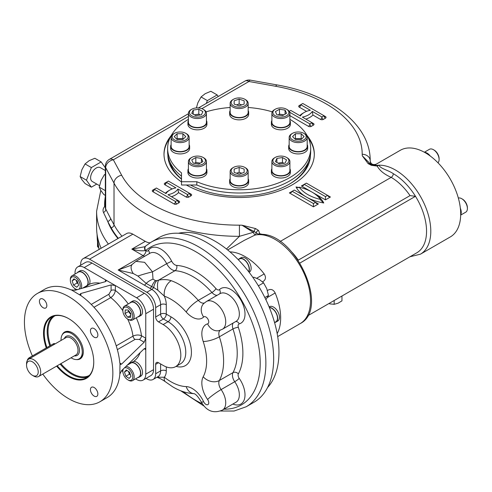 <?xml version="1.0" encoding="UTF-8"?>
<svg xmlns="http://www.w3.org/2000/svg" width="492" height="492" viewBox="0 0 492 492"><rect width="100%" height="100%" fill="white"/><g stroke="black" fill="none" stroke-linecap="round" stroke-linejoin="round"><path stroke-width="0.74" d="M329.628 303.847L334.16 304.314L338.059 303.207L341.952 300.864L341.952 296.024M334.16 304.314L334.16 300.52M98.566 247.482L97.533 246.75L97.533 241.824M100.799 190.422L96.598 211.302L96.598 227.636A142.557 82.305 0 0 0 101.143 248.251M201.874 108.67L248.958 81.487L275.717 86.291A8.001 1.943 100.2 0 1 277.131 84.95C329.917 94.015 370.525 124.488 370.205 160.663A131.05 75.663 180 0 1 370.205 160.822L370.205 160.847C370.747 164.033 372.733 165.158 376.165 164.217L400.303 150.288A50.018 28.88 60 0 1 425.309 152.766A50.018 28.88 60 0 1 457.99 196.843A50.018 28.88 60 0 1 450.321 236.923L420.432 254.179A50.018 28.88 -120 0 0 423.944 203.165A50.018 28.88 -120 0 0 379.08 165.201C380.008 168.565 388.44 170.189 393.305 173.694A3.001 1.734 -60 0 1 391.183 177.372C384.313 174.334 379.658 170.57 377.21 166.075A3.001 0.387 -95.3 0 0 376.933 165.533L379.08 165.201L377.21 166.075L371.343 165.306A3.001 1.125 -73.3 0 1 372.204 164.882L370.132 163.848L362.29 155.786L362.198 154.279A8.001 6.537 -179.8 0 1 370.205 160.822L370.661 164.556M376.165 164.217L375.316 165.355M424.547 152.329A8.303 4.791 60 0 1 426.835 152.994A8.303 4.791 60 0 1 430.217 155.989M424.368 152.231L429.442 149.304A8.001 4.619 60 0 1 431.287 148.947A8.001 4.619 60 0 1 433.446 149.703A8.001 4.619 60 0 1 439.104 159.5A8.001 4.619 60 0 1 437.966 162.772M433.446 149.703L434.153 150.109A7.005 4.041 60 0 1 439.104 158.682L439.104 159.5M460.34 208.165A8.303 4.791 60 0 1 461.238 212.021A8.303 4.791 60 0 1 460.672 214.899M458.335 198.055A8.001 4.619 60 0 1 461.742 198.707A8.001 4.619 60 0 1 466.969 205.767A8.001 4.619 60 0 1 467.4 208.51A8.001 4.619 60 0 1 465.739 212.175L460.666 215.102M461.742 198.707L462.449 199.119A7.005 4.041 60 0 1 467.025 205.293A7.005 4.041 60 0 1 467.4 207.692L467.4 208.51M376.927 165.533L372.204 164.882M299.96 263.011L415.494 196.308A47.017 27.146 60 0 1 416.81 252.802L307.685 315.803M226.468 249.001L239.438 236.32A131.05 75.663 180 0 1 114.021 183.141L105.694 167.692A8.001 4.619 180 0 1 105.337 166.321L105.337 208.233L110.577 218.411A3.001 2.337 -28.3 0 1 107.711 221.375L103.48 212.439C102.619 210.471 103.006 208.51 104.636 206.542A3.001 1.937 53.3 0 0 105.337 206.745M371.343 165.306L368.133 163.639L362.29 155.786L369.32 162.889M379.08 165.201L379.08 165.201A50.018 28.88 60 0 0 375.808 165.552M393.305 173.694A47.017 27.146 -120 0 1 415.494 196.308L410.039 195.613A44.016 25.412 -120 0 0 391.183 177.372L280.126 241.486M260.403 234.364L258.823 234.635A50.018 28.88 60 0 1 303.687 272.593A50.018 28.88 60 0 1 300.182 323.607C330.323 308.459 294.849 232.322 260.403 234.364L260.409 234.364M262.525 281.811L263.423 281.295C265.846 279.444 266.098 276.99 264.179 273.927A50.018 28.88 -120 0 0 229.979 251.886M268.423 289.954L267.414 290.538L268.423 289.954C271.227 288.779 273.484 289.788 275.182 292.986A50.018 28.88 -120 0 1 277.168 333.619M258.128 234.13L258.823 234.635A50.018 28.88 -120 0 0 254.844 235.127L253.263 232.335L239.438 236.32L239.419 225.164L242.033 225.219L255.631 228.589L258.521 230.44L259.85 233.829A3.001 2.417 -164.6 0 0 258.128 234.13L256.074 232.655A3.001 2.411 -103.1 0 1 254.844 235.127L244.407 240.293L227.667 249.954M238.405 259.598A8.303 4.791 60 0 1 239.364 258.7L241.129 257.679A8.303 4.791 60 0 1 245.28 258.091A8.303 4.791 60 0 1 250.705 265.409A8.303 4.791 60 0 1 249.438 272.058L249.1 272.254M239.364 258.7A8.303 4.791 60 0 1 243.515 259.112A8.303 4.791 60 0 1 248.811 271.879M248.626 271.645A8.001 4.619 -120 0 0 246.775 262.433A8.001 4.619 -120 0 0 239.512 258.958L238.263 259.678M269.087 306.879L269.425 306.688A8.303 4.791 60 0 1 275.827 308.914A8.303 4.791 60 0 1 279.45 317.266A8.303 4.791 60 0 1 277.728 321.067L275.963 322.088A8.303 4.791 60 0 1 274.708 322.469M269.272 307.322A8.303 4.791 60 0 1 277.679 318.287A8.303 4.791 60 0 1 275.963 322.088M274.561 322.549L275.809 321.829A8.001 4.619 -120 0 0 276.436 313.804A8.001 4.619 -120 0 0 269.382 307.592M267.543 387.561A90.534 52.269 -120 0 0 260.213 288.921A90.534 52.269 -120 0 0 178.455 233.251M239.419 225.164A123.049 71.039 180 0 1 121.665 175.232L113.338 159.789A8.001 6.242 -28.3 0 0 105.694 167.692L105.694 209.567A3.001 2.417 -30 0 1 103.48 212.439M368.133 163.639A3.001 2.054 -48.4 0 1 370.132 163.848M258.853 234.616L259.85 233.829L266.307 235.078M307.174 135.669A75.153 43.388 180 0 1 314.308 154.125A75.153 43.388 180 0 1 268.134 194.162A75.153 43.388 180 0 1 186.351 184.998M181.505 181.96A75.153 43.388 180 0 1 164.002 154.125A75.153 43.388 180 0 1 171.136 135.669M292.297 252.562A44.016 25.412 60 0 1 298.275 260.139L410.039 195.613M258.521 230.44A3.001 2.177 138.1 0 0 256.074 232.655L254.106 231.523A3.001 0.701 -39.8 0 1 253.263 232.335L242.033 225.219L254.106 231.523A3.001 1.335 110.6 0 1 255.631 228.589M299.284 187.206A39.016 22.527 0 0 0 320.501 199.457A39.016 22.527 0 0 0 299.284 187.206L297.888 187.71L296.012 186.954A41.014 23.677 180 0 1 299.148 187.563M320.501 199.457L320.913 200.447L323.773 202.981A41.014 23.677 180 0 1 306.387 197.028M301.405 185.982L304.234 184.346L325.452 196.597L327.574 195.373L306.356 183.122L304.234 184.346L303.404 185.502L301.405 185.982L311.983 192.089M325.452 196.597L325.452 199.869L330.409 197.009L327.574 195.373L328.404 196.529L330.409 197.009M289.376 192.925L292.205 191.29L313.429 203.54L315.55 202.317L294.327 190.066L292.205 191.29L291.381 192.446L289.376 192.925L313.429 206.806L318.379 203.952L315.55 202.317L316.381 203.473L318.379 203.952M313.429 203.54L313.429 206.806M189.635 193.331L168.418 181.081L166.296 182.304L175.933 187.87A15.916 9.188 0 0 0 166.025 193.584L156.388 188.024L154.267 189.248L175.49 201.499L177.612 200.275L167.975 194.709A15.916 9.188 0 0 0 177.876 188.996L187.513 194.555L189.635 193.331A1.999 1.156 -120 0 0 191.05 195.785A1.999 1.156 180 0 0 191.05 194.149L189.635 193.331A1.999 1.156 -60 0 0 190.053 194.248L189.635 193.331M177.876 188.996L178.522 192.63L186.099 197.009A1.999 1.156 180 0 0 188.928 197.009L191.05 195.785M308.373 138.043A75.153 43.388 180 0 1 314.302 154.531M164.002 154.531A75.153 43.388 180 0 1 169.937 138.043M289.696 112.244L309.892 123.904L312.014 122.68L302.377 117.114A15.916 9.188 0 0 0 312.279 111.395L312.924 115.036L320.501 119.408A1.999 1.156 180 0 0 323.33 119.408L325.452 118.185A1.999 1.156 180 0 0 325.452 116.555L302.82 103.486L300.698 104.71L310.335 110.27A15.916 9.188 0 0 0 300.428 115.989L290.79 110.429L289.21 111.34M312.279 111.395L321.916 116.961L324.037 115.737A1.999 1.156 -120 0 0 325.452 118.185M310.427 155.177A71.279 41.15 180 0 1 289.554 184.039A71.279 41.15 180 0 1 190.472 184.998M181.505 179.143A71.279 41.15 180 0 1 167.877 155.177M308.349 162.175A70.024 40.43 180 0 1 289.112 184.297M181.505 178.916A70.024 40.43 180 0 1 169.961 162.175M105.337 195.398L103.812 194.518L100.774 190.386L99.255 187.132L101.112 180.398L104.489 174.543L105.337 175.029M105.337 190.644L99.255 187.132M181.505 176.161A71.525 41.297 180 0 1 167.624 151.714L167.624 148.449A71.525 41.297 180 0 1 188.418 119.341M289.893 119.341A71.525 41.297 180 0 1 310.68 148.449L310.68 151.714A71.525 41.297 180 0 1 271.461 188.559A71.525 41.297 180 0 1 196.818 184.998L181.505 184.998L181.505 172.895A71.525 41.297 180 0 1 167.624 148.449M265.895 299.714L268.478 295.464L266.787 288.712L263.577 282.838L258.38 285.834M263.577 282.838L259.438 279.567L253.78 277.174L253.017 277.617M268.478 295.464L264.844 297.568M206.05 111.844A71.525 41.297 180 0 1 230.151 107.484M248.159 107.484A71.525 41.297 180 0 1 272.26 111.844M310.68 148.449A71.525 41.297 180 0 1 271.461 185.293A71.525 41.297 180 0 1 196.818 181.732L181.505 181.732M196.818 184.998L196.818 181.732M105.337 170.54L100.263 167.612A8.001 4.619 120 0 0 94.095 169.758A8.001 4.619 120 0 0 90.602 177.815A8.001 4.619 120 0 0 92.262 181.474L99.525 185.668M189.137 144.648A9.502 5.486 180 0 1 189.635 146.407L189.635 148.449A9.502 5.486 180 0 1 180.133 153.935A9.502 5.486 180 0 1 170.626 148.449L170.626 146.407A9.502 5.486 180 0 1 171.13 144.648M248.159 178.725A9.502 5.486 180 0 1 248.657 180.484L248.657 182.526A9.502 5.486 180 0 1 239.155 188.012A9.502 5.486 180 0 1 229.653 182.526L229.653 180.484A9.502 5.486 180 0 1 230.151 178.725M289.893 168.744A9.502 5.486 180 0 1 290.391 170.503L290.391 172.544A9.502 5.486 180 0 1 280.889 178.03A9.502 5.486 180 0 1 271.387 172.544L271.387 170.503A9.502 5.486 180 0 1 271.885 168.744M206.425 168.744A9.502 5.486 180 0 1 206.923 170.503L206.923 172.544A9.502 5.486 180 0 1 197.421 178.03A9.502 5.486 180 0 1 187.913 172.544L187.913 170.503A9.502 5.486 180 0 1 188.418 168.744M248.159 110.571A9.502 5.486 180 0 1 248.657 112.33L248.657 114.372A9.502 5.486 180 0 1 239.155 119.857A9.502 5.486 180 0 1 229.653 114.372L229.653 112.33A9.502 5.486 180 0 1 230.151 110.571M206.425 120.552A9.502 5.486 180 0 1 206.923 122.311L206.923 124.353A9.502 5.486 180 0 1 204.137 128.234A9.502 5.486 180 0 1 193.78 129.421A9.502 5.486 180 0 1 187.913 124.353L187.913 122.311A9.502 5.486 180 0 1 188.418 120.552M307.18 144.648A9.502 5.486 180 0 1 307.678 146.407L307.678 148.449A9.502 5.486 180 0 1 298.177 153.935A9.502 5.486 180 0 1 288.675 148.449L288.675 146.407A9.502 5.486 180 0 1 289.173 144.648M289.893 120.552A9.502 5.486 180 0 1 290.391 122.311L290.391 124.353A9.502 5.486 180 0 1 284.524 129.421A9.502 5.486 180 0 1 274.167 128.234A9.502 5.486 180 0 1 271.387 124.353L271.387 122.311A9.502 5.486 180 0 1 271.885 120.552M218.27 96.5L217.175 94.938L207.372 100.596L206.277 103.425M105.337 167.846L101.168 161.917L91.364 167.575L86.463 180.207L91.364 187.175L96.752 184.07M189.635 146.407A9.502 5.486 180 0 1 180.133 151.893A9.502 5.486 180 0 1 170.626 146.407M248.657 180.484A9.502 5.486 180 0 1 239.155 185.97A9.502 5.486 180 0 1 229.653 180.484M290.391 170.503A9.502 5.486 180 0 1 280.889 175.988A9.502 5.486 180 0 1 271.387 170.503M206.923 170.503A9.502 5.486 180 0 1 197.421 175.988A9.502 5.486 180 0 1 187.913 170.503M248.657 112.33A9.502 5.486 180 0 1 239.155 117.816A9.502 5.486 180 0 1 229.653 112.33M206.923 122.311A9.502 5.486 180 0 1 204.137 126.192A9.502 5.486 180 0 1 193.78 127.379A9.502 5.486 180 0 1 187.913 122.311M307.678 146.407A9.502 5.486 180 0 1 298.177 151.893A9.502 5.486 180 0 1 288.675 146.407M290.391 122.311A9.502 5.486 180 0 1 284.524 127.379A9.502 5.486 180 0 1 274.167 126.192A9.502 5.486 180 0 1 271.387 122.311M207.372 100.596L201.056 96.949L205.201 93.683L210.859 91.291L217.175 94.938M201.056 96.949L197.845 102.828L196.505 107.551M101.168 161.917L94.851 158.27L89.187 160.663L85.048 163.928L81.838 169.808L80.147 176.56L86.463 180.207M80.147 176.56L81.838 179.605L85.048 183.528L91.364 187.175M85.048 163.928L91.364 167.575M174.469 133.338L173.762 133.744A9.004 5.197 0 0 0 171.13 137.422L171.13 146.407A9.004 5.197 0 0 0 180.133 151.604A9.004 5.197 0 0 0 189.137 146.407L189.137 137.422A9.004 5.197 0 0 0 186.499 133.744L185.792 133.338A8.001 4.619 0 0 0 174.469 133.338A8.001 4.619 0 0 0 172.126 136.604A8.001 4.619 0 0 0 183.196 140.872A8.001 4.619 0 0 0 185.792 133.338M233.497 167.415L232.79 167.821A9.004 5.197 0 0 0 230.151 171.499L230.151 180.484A9.004 5.197 0 0 0 239.155 185.681A9.004 5.197 0 0 0 248.159 180.484L248.159 171.499A9.004 5.197 0 0 0 245.52 167.821L244.813 167.415A8.001 4.619 0 0 0 233.497 167.415A8.001 4.619 0 0 0 231.763 172.452A8.001 4.619 0 0 0 239.155 175.3A8.001 4.619 0 0 0 246.547 172.452A8.001 4.619 0 0 0 244.813 167.415M275.231 157.434L274.524 157.84A9.004 5.197 0 0 0 271.885 161.517L271.885 170.503A9.004 5.197 0 0 0 280.889 175.699A9.004 5.197 0 0 0 289.893 170.503L289.893 161.517A9.004 5.197 0 0 0 287.254 157.84L286.547 157.434A8.001 4.619 0 0 0 275.231 157.434A8.001 4.619 0 0 0 275.231 163.965A8.001 4.619 0 0 0 286.547 163.965A8.001 4.619 0 0 0 286.547 157.434M191.757 157.434L191.05 157.84A9.004 5.197 0 0 0 188.418 161.517L188.418 170.503A9.004 5.197 0 0 0 197.421 175.699A9.004 5.197 0 0 0 206.425 170.503L206.425 161.517A9.004 5.197 0 0 0 203.786 157.84L203.079 157.434A8.001 4.619 0 0 0 191.757 157.434A8.001 4.619 0 0 0 191.757 163.965A8.001 4.619 0 0 0 203.079 163.965A8.001 4.619 0 0 0 203.079 157.434M233.497 99.261L232.79 99.667A9.004 5.197 -0 0 0 230.151 103.345L230.151 112.33A9.004 5.197 -0 0 0 239.155 117.526A9.004 5.197 -0 0 0 248.159 112.33L248.159 103.345A9.004 5.197 -0 0 0 245.52 99.667L244.813 99.261A8.001 4.619 -0 0 0 239.155 97.908A8.001 4.619 -0 0 0 233.497 99.261A8.001 4.619 -0 0 0 233.497 105.798A8.001 4.619 -0 0 0 244.813 105.798A8.001 4.619 -0 0 0 244.813 99.261M188.418 113.326L188.418 122.311A9.004 5.197 0 0 0 193.971 127.114A9.004 5.197 0 0 0 203.786 125.989A9.004 5.197 0 0 0 206.425 122.311L206.425 113.326A9.004 5.197 0 0 0 203.786 109.648L203.079 109.242A8.001 4.619 0 0 0 191.757 109.242L191.05 109.648A9.004 5.197 0 0 0 188.418 113.326A9.004 5.197 0 0 0 193.971 118.129A9.004 5.197 0 0 0 203.786 117.004A9.004 5.197 0 0 0 206.425 113.326M292.519 133.338L291.811 133.744A9.004 5.197 0 0 0 289.173 137.422L289.173 146.407A9.004 5.197 0 0 0 298.177 151.604A9.004 5.197 0 0 0 307.18 146.407L307.18 137.422A9.004 5.197 0 0 0 304.542 133.744L303.835 133.338A8.001 4.619 0 0 0 292.519 133.338A8.001 4.619 0 0 0 295.114 140.872A8.001 4.619 0 0 0 306.178 136.604A8.001 4.619 0 0 0 303.835 133.338M275.231 109.242L274.524 109.648A9.004 5.197 -0 0 0 271.885 113.326L271.885 122.311A9.004 5.197 -0 0 0 274.524 125.989A9.004 5.197 -0 0 0 284.333 127.114A9.004 5.197 -0 0 0 289.893 122.311L289.893 113.326A9.004 5.197 -0 0 0 287.254 109.648L286.547 109.242A8.001 4.619 -0 0 0 275.231 109.242A8.001 4.619 -0 0 0 275.231 115.774A8.001 4.619 -0 0 0 286.547 115.774A8.001 4.619 -0 0 0 286.547 109.242L287.254 109.648M171.13 137.422A9.004 5.197 0 0 0 180.133 142.619A9.004 5.197 0 0 0 189.137 137.422M230.151 171.499A9.004 5.197 0 0 0 239.155 176.696A9.004 5.197 0 0 0 248.159 171.499M271.885 161.517A9.004 5.197 0 0 0 277.445 166.321A9.004 5.197 0 0 0 287.254 165.195A9.004 5.197 0 0 0 289.893 161.517M188.418 161.517A9.004 5.197 0 0 0 191.05 165.195A9.004 5.197 0 0 0 200.865 166.321A9.004 5.197 0 0 0 206.425 161.517M230.151 103.345A9.004 5.197 -0 0 0 239.155 108.541A9.004 5.197 -0 0 0 248.159 103.345M289.173 137.422A9.004 5.197 0 0 0 298.177 142.619A9.004 5.197 0 0 0 307.18 137.422M271.885 113.326A9.004 5.197 -0 0 0 274.524 117.004A9.004 5.197 -0 0 0 284.333 118.129A9.004 5.197 -0 0 0 289.893 113.326M191.05 109.648L191.757 109.242A8.001 4.619 0 0 0 191.757 115.774A8.001 4.619 0 0 0 203.079 115.774A8.001 4.619 0 0 0 203.079 109.242M182.876 139.494L177.102 139.494L174.217 136.604L177.102 133.719L182.876 133.719L185.767 136.604L182.876 139.494M244.155 169.094L244.155 172.428L239.155 174.094L234.155 172.428L234.155 169.094L239.155 167.428L244.155 169.094L244.155 172.428M282.482 157.538L286.565 159.894L285.071 163.116L279.493 163.977L275.409 161.622L276.904 158.399L282.482 157.538L282.482 162.44L283.958 163.289M202.901 161.622L198.817 163.977L193.233 163.116L191.739 159.894L195.822 157.538L201.406 158.399L202.901 161.622M234.155 104.113L234.155 100.78L239.155 99.113L244.155 100.78L244.155 104.113L239.155 105.78L234.155 104.113L234.155 100.78M195.822 115.675L191.739 113.314L193.233 110.091L198.817 109.23L202.901 111.592L201.406 114.808L195.822 115.675M295.428 133.719L301.202 133.719L304.093 136.604L301.202 139.494L295.428 139.494L292.543 136.604L295.428 133.719L295.428 138.615L301.202 138.615L301.202 133.719M275.409 111.592L279.493 109.23L285.071 110.091L286.565 113.314L282.482 115.675L276.904 114.808L275.409 111.592M176.665 139.058L177.102 138.615L177.102 133.719M177.102 138.615L182.876 138.615L182.876 133.719M182.876 138.615L183.319 139.058M234.155 172.428L234.155 169.094M236.504 173.215L239.155 172.329L239.155 167.428M239.155 172.329L241.806 173.215M276.904 162.483L276.904 158.399M278.017 163.129L282.482 162.44M194.352 163.289L195.822 162.44L195.822 157.538M195.822 162.44L200.287 163.129M201.406 162.483L201.406 158.399M236.504 104.901L239.155 104.015L239.155 99.113M239.155 104.015L241.806 104.901M244.155 104.113L244.155 100.78M193.233 114.181L193.233 110.091M194.352 114.82L198.817 114.132L198.817 109.23M198.817 114.132L200.287 114.98M301.202 138.615L301.639 139.058M294.991 139.058L295.428 138.615M278.017 114.98L279.493 114.132L279.493 109.23M279.493 114.132L283.958 114.82M285.071 114.181L285.071 110.091M146.032 378.397L146.825 378.852A12.503 7.22 -120 0 0 153.073 379.467A12.503 7.22 -120 0 0 155.669 373.748L155.669 364.351L158.498 362.721L163.129 365.396A25.012 14.44 -120 0 0 175.632 366.632A25.012 14.44 -120 0 0 179.469 346.589A25.012 14.44 -120 0 0 163.129 324.554L158.498 321.879A4.004 2.312 -120 0 1 155.669 316.977L155.669 307.586A12.503 7.22 -120 0 0 146.825 292.266L89.526 259.186A12.503 7.22 -120 0 0 83.271 258.571L126.598 233.552A12.503 7.22 60 0 1 132.852 234.174L145.294 241.357A15.006 8.665 60 0 0 150.066 242.802M158.941 237.654A95.036 54.87 60 0 1 253.977 292.525A95.036 54.87 60 0 1 253.97 402.265L246.191 406.755A95.036 54.87 60 0 0 246.191 297.014A95.036 54.87 60 0 0 151.155 242.15L158.941 237.654M83.271 258.571A12.503 7.22 -120 0 0 80.682 264.296L80.682 265.206M145.447 246.264L145.884 245.889A4.004 3.247 49.3 0 0 145.663 250.557L145.232 250.625A4.004 3.069 49.4 0 1 145.447 246.264L144.74 246.75L131.85 249.118L145.294 241.357M135.546 378.877L136.567 379.461A13.007 7.509 -120 0 0 143.067 380.107L150.847 375.617A13.007 7.509 -120 0 0 153.541 369.664L153.541 309.216A13.007 7.509 -120 0 0 144.347 293.287L92.004 263.066A13.007 7.509 -120 0 0 85.497 262.427L77.718 266.916A13.007 7.509 -120 0 0 75.024 272.869L75.024 274.044M158.498 362.721A4.004 2.312 -120 0 0 156.493 362.518A4.004 2.312 -120 0 0 155.669 364.351M146.825 292.266L151.776 289.413L149.943 288.349A4.004 2.312 120 0 0 151.72 286.602L146.161 283.392A4.004 2.312 -60 0 1 144.384 285.145L118.166 270.003L143.104 255.612L131.85 249.118C136.85 250.594 141.309 251.098 145.232 250.625M155.669 316.977L160.62 314.117L160.62 304.726A12.503 7.22 60 0 0 151.776 289.413A4.004 2.312 120 0 0 153.682 287.457L151.72 286.602A12.005 6.371 101 0 1 155.534 280.631L156.893 280.575A12.005 6.113 91 0 0 153.682 287.457L157.87 290.249L164.322 296.135A16.507 9.533 60 0 1 166.278 304.726A4.004 2.312 180 0 0 160.62 304.726L155.669 307.586M137.926 276.049A12.005 0.836 164.3 0 1 152.508 271.867L166.677 263.687A16.008 9.243 60 0 0 149.999 253.214L135.89 261.357L144.605 262.322L152.508 271.867L153.012 279.173A12.005 6.95 139.8 0 0 146.161 283.392L137.926 276.049L133.234 273.515L118.166 270.003L130.921 265.348L132.139 264.462A12.005 6.783 41.1 0 0 133.234 273.515M157.87 377.223L164.322 377.223A12.005 5.535 -51.6 0 0 165.349 381.724C162.329 379.646 159.734 378.237 157.563 377.493A12.005 0.732 -67.7 0 0 157.87 377.223M143.067 380.107A13.007 7.509 -120 0 0 145.761 374.154L145.761 313.712A13.007 7.509 -120 0 0 136.567 297.783L84.218 267.562A13.007 7.509 -120 0 0 77.718 266.916M121.481 370.753L122.865 371.552M75.024 288.687L75.024 290.292M153.012 279.173L155.534 280.631M77.256 272.759A8.303 4.791 60 0 1 78.216 271.861L79.981 270.84A8.303 4.791 60 0 1 87.742 274.764A8.303 4.791 60 0 1 89.175 284.413L86.518 286.239A8.303 4.791 60 0 1 85.374 286.608A8.303 4.791 60 0 1 85.257 286.621M105.442 281.639L105.442 279.813L106.321 280.858L105.442 281.639L75.184 290.249L70.94 289.843A62.521 36.101 -120 0 0 44.631 289.284L37.38 293.472A62.521 36.101 -120 0 0 32.398 355.925M119.827 363.078L121.598 364.098L120.435 364.443L119.827 363.078A62.521 36.101 -120 0 0 80.842 295.563L71.684 290.077M80.301 295.052L79.962 294.345L80.842 293.515L80.842 295.563M111.1 284.911L111.1 290.477A3.001 1.734 180 0 1 115.343 290.477L115.343 285.532L111.1 284.911L80.842 293.515M129.777 303.078A8.303 4.791 60 0 1 130.731 302.18L132.502 301.159A8.303 4.791 60 0 1 140.804 305.956A8.303 4.791 60 0 1 140.804 315.544L139.039 316.565A8.303 4.791 60 0 1 138.726 316.719A8.303 4.791 60 0 1 137.778 316.94M117.348 349.64L135.085 339.4A3.001 1.734 60 0 1 132.994 336.159C135.835 334.781 138.664 334.64 141.481 335.741L145.761 338.213L144.181 342.198L121.598 364.098M42.786 374.098A62.521 36.101 -120 0 0 99.901 401.767L107.151 397.579A62.521 36.101 -120 0 0 119.827 374.517L119.993 363.803M119.993 373.754L121.598 370.636L144.181 348.736L145.3 348.367L145.761 349.652L144.181 348.736M129.777 363.723A8.303 4.791 60 0 1 130.731 362.825L133.646 361.436A8.303 4.791 60 0 1 141.284 367.506A8.303 4.791 60 0 1 140.804 376.189L139.039 377.21A8.303 4.791 60 0 1 137.778 377.585M156.893 280.575L158.664 280.12A12.005 4.047 78.7 0 0 157.87 290.249M223.983 409.184A91.032 52.558 60 0 0 246.172 308.804A91.032 52.558 60 0 0 145.663 250.557L145.933 250.711A4.004 2.312 60 0 0 148.412 250.44A20.006 11.55 60 0 1 171.677 261.209A6.002 3.462 60 0 0 176.659 265.416A4.004 3.05 -86.5 0 1 174.986 270.698L158.664 280.12C163.35 279.259 167.544 279.45 171.247 280.698A12.005 8.087 109.8 0 0 164.322 296.135A50.522 29.169 60 0 1 186.197 312.026A20.006 11.55 60 0 0 203.645 317.014A4.004 2.312 60 0 1 207.925 319.111A4.004 2.312 60 0 1 207.599 323.865A20.006 11.55 60 0 0 203.196 341.473A50.522 29.169 60 0 1 203.196 376.774A20.006 11.55 60 0 0 207.599 399.461A4.004 2.312 60 0 1 207.925 404.59A4.004 2.312 60 0 1 203.645 401.749A20.006 11.55 60 0 0 186.197 386.589A50.522 29.169 60 0 1 164.322 377.223A16.507 9.533 60 0 0 166.278 370.888L166.278 366.884M78.216 271.861A8.303 4.791 60 0 1 86.807 277.18A8.303 4.791 60 0 1 86.518 286.239M99.901 401.767A62.521 36.101 -120 0 0 112.852 373.145A62.521 36.101 -120 0 0 85.559 310.218A62.521 36.101 -120 0 0 37.38 293.472M122.865 310.784A38.517 22.238 -120 0 0 110.743 297.617C113.351 295.858 114.882 293.472 115.343 290.477A44.52 25.701 -120 0 1 128.289 303.939M130.731 302.18A8.303 4.791 60 0 1 139.039 306.977A8.303 4.791 60 0 1 139.039 316.565M136.29 317.801A44.52 25.701 -120 0 1 141.481 335.741A3.001 1.734 -60 0 1 139.359 339.418L144.181 342.198M130.731 362.825A8.303 4.791 60 0 1 131.881 362.456A8.303 4.791 60 0 1 139.519 368.526A8.303 4.791 60 0 1 139.039 377.21M82.656 288.121L86.364 285.981A8.001 4.619 -120 0 0 86.364 276.738A8.001 4.619 -120 0 0 78.363 272.119L71.998 275.797A8.001 4.619 -120 0 0 70.338 279.456L70.338 280.274A7.005 4.041 -120 0 0 75.288 288.853A7.005 4.041 -120 0 0 77.761 289.517M56.605 366.116A35.516 20.504 -120 0 0 93.751 362.118A35.516 20.504 -120 0 0 68.64 318.619A35.516 20.504 -120 0 0 46.279 347.906M97.865 335.034A5.252 3.032 -120 0 0 95.571 329.751A5.252 3.032 -120 0 0 91.524 328.342A5.252 3.032 -120 0 0 91.524 334.406A5.252 3.032 -120 0 0 96.776 337.438A5.252 3.032 -120 0 0 97.865 335.034M43.13 299.148A5.252 3.032 -120 0 0 40.504 298.884A5.252 3.032 -120 0 0 40.504 304.948A5.252 3.032 -120 0 0 45.756 307.98A5.252 3.032 -120 0 0 46.845 305.575A5.252 3.032 -120 0 0 43.13 299.148M94.15 396.091A5.252 3.032 -120 0 0 96.776 396.349A5.252 3.032 -120 0 0 97.865 393.944A5.252 3.032 -120 0 0 95.571 388.662A5.252 3.032 -120 0 0 91.524 387.253A5.252 3.032 -120 0 0 90.719 391.46A5.252 3.032 -120 0 0 94.15 396.091M127.809 319.173L128.517 319.579A8.001 4.619 -120 0 0 132.52 319.978L138.885 316.301A8.001 4.619 -120 0 0 138.885 307.063A8.001 4.619 -120 0 0 130.884 302.439L124.519 306.116A8.001 4.619 -120 0 0 123.873 306.633A8.001 4.619 -120 0 0 122.859 309.782L122.859 310.6A7.005 4.041 -120 0 0 127.809 319.173A7.005 4.041 -120 0 0 131.881 319.068A7.005 4.041 -120 0 0 129.291 308.853A7.005 4.041 -120 0 0 122.859 310.6M123.523 368.766A7.005 4.041 -120 0 0 122.859 371.245A7.005 4.041 -120 0 0 124.986 377.167A7.005 4.041 -120 0 0 127.809 379.818L128.517 380.23A8.001 4.619 -120 0 0 132.52 380.623L138.885 376.946A8.001 4.619 -120 0 0 138.117 366.515A8.001 4.619 -120 0 0 130.884 363.084L127.17 365.23M75.288 288.853L75.996 289.259A8.001 4.619 -120 0 0 76.998 289.733M81.057 288.576A8.001 4.619 -120 0 0 79.23 279.222A8.001 4.619 -120 0 0 71.998 275.797M68.819 318.724A35.012 20.215 -120 0 0 51.488 317.094A35.012 20.215 -120 0 0 46.9 347.549M57.22 365.765A35.012 20.215 -120 0 0 86.5 377.739A35.012 20.215 -120 0 0 93.751 361.909M53.019 316.35A35.012 20.215 -120 0 0 49.833 345.858M60.153 364.068A35.012 20.215 -120 0 0 87.908 376.78M55.018 315.747A34.415 19.871 -120 0 0 50.571 345.427M60.891 363.643A34.415 19.871 -120 0 0 89.433 375.353M76.432 359.578A15.504 8.954 -120 0 0 83.32 351.805A15.504 8.954 -120 0 0 72.355 332.813A15.504 8.954 -120 0 0 62.176 334.892M72.533 332.918A15.006 8.665 -120 0 0 65.202 332.272L64.144 332.887A15.006 8.665 60 0 1 79.15 341.553A15.006 8.665 60 0 1 79.15 358.877A15.006 8.665 60 0 1 71.647 358.133A15.006 8.665 60 0 1 71.057 357.776M79.15 358.877L80.208 358.262A15.006 8.665 -120 0 0 83.32 351.596M61.051 340.446A15.006 8.665 60 0 1 64.144 332.887M33.628 376.005L32.386 375.285A8.253 4.766 60 0 1 26.55 365.181A8.253 4.766 60 0 1 32.386 361.811A8.253 4.766 60 0 1 38.222 371.915A8.253 4.766 60 0 1 32.386 375.285L33.628 376.005A10.006 5.775 60 0 0 38.628 376.497L75.94 354.953A10.006 5.775 60 0 0 75.94 343.404A10.006 5.775 60 0 0 65.94 337.629L28.622 359.172A10.006 5.775 60 0 1 38.628 364.947A10.006 5.775 60 0 1 38.628 376.497M26.55 365.181L26.55 363.748A10.006 5.775 60 0 1 28.622 359.172M132.52 319.978A8.001 4.619 -120 0 0 133.166 319.462A8.001 4.619 -120 0 0 132.151 310.132A8.001 4.619 -120 0 0 124.519 306.116M132.52 380.623A8.001 4.619 -120 0 0 131.745 370.193A8.001 4.619 -120 0 0 125.977 366.386M122.951 369.326A8.001 4.619 -120 0 0 122.859 370.427L122.859 371.245M78.702 289.247A7.005 4.041 -120 0 0 78.117 280.071A7.005 4.041 -120 0 0 72.994 276.744A7.005 4.041 -120 0 0 70.338 280.274M127.809 379.818A7.005 4.041 -120 0 0 132.36 374.467A7.005 4.041 -120 0 0 124.218 368.09M72.133 280.834L73.997 278.81L77.256 281.006L78.646 285.219L76.783 287.242L73.523 285.046L72.133 280.834L74.753 279.321M128.227 310.052L130.909 313.755L130.638 317.352L127.68 317.254L124.999 313.552L125.269 309.948L128.227 310.052M130.97 376.405L129.107 378.422L125.847 376.232L124.458 372.013L126.321 369.99L129.574 372.186L130.97 376.405M78.16 283.743L77.059 283.005L73.523 285.046M77.059 283.005L76.155 280.268M130.78 315.464L127.68 317.254M130.841 314.689L128.535 311.51L124.999 313.552M128.535 311.51L128.603 310.575M130.478 374.929L129.384 374.191L125.847 376.232M129.384 374.191L128.48 371.448M127.077 370.501L124.458 372.013M27.195 360.716A3.001 1.734 -60 0 1 29.237 357.746L53.29 343.859A3.001 1.734 -60 0 1 54.79 343.711L55.092 343.89M99.113 249.419A141.991 81.98 180 0 1 97.207 237.888L97.041 234.13M96.598 211.302A142.557 82.305 0 0 0 108.388 244.069M105.337 196.671A134.55 77.681 0 0 0 104.636 206.542A11.002 6.353 0 0 1 105.337 206.068M121.665 175.232A8.001 6.242 -28.3 0 0 114.021 183.141L114.021 224.801A3.001 2.337 -28.3 0 1 111.155 227.765L107.711 221.375A134.55 77.681 0 0 0 117.975 238.534M264.179 273.927L256.713 278.238M267.507 297.42L275.182 292.986M111.155 227.765A134.052 77.392 0 0 0 118.351 238.319M275.717 86.291A123.049 71.039 180 0 1 362.198 154.279M312.045 192.126L325.452 199.869M312.703 192.513A41.014 23.677 180 0 1 313.429 192.925A41.014 23.677 180 0 1 323.773 202.981M306.319 196.984A41.014 23.677 180 0 1 296.012 186.954M178.522 192.63A17.915 10.344 180 0 1 171.45 196.714M179.026 201.093L177.612 200.275A1.999 1.156 -120 0 0 179.026 202.722A1.999 1.156 180 0 0 179.026 201.093A1.999 1.156 -60 0 1 178.024 201.191A1.999 1.156 -60 0 1 177.612 200.275L178.024 201.191M152.852 191.695A1.999 1.156 120 0 0 154.267 189.248L152.852 190.066A1.999 1.156 180 0 0 152.852 191.695L174.076 203.952A1.999 1.156 180 0 0 176.905 203.952L179.026 202.722M165.386 193.215A17.915 10.344 180 0 1 169.168 190.472M164.882 184.758A1.999 1.156 120 0 0 166.296 182.304L164.882 183.122A1.999 1.156 180 0 0 164.882 184.758L172.157 188.959M188.418 113.732L109.335 159.39A8.001 4.619 60 0 1 113.338 159.789L188.418 116.444M312.924 115.036A17.915 10.344 180 0 1 305.852 119.119M313.429 123.498L312.014 122.68A1.999 1.156 -120 0 0 313.429 125.128A1.999 1.156 180 0 0 313.429 123.498A1.999 1.156 -60 0 1 312.426 123.597A1.999 1.156 -60 0 1 312.014 122.68L312.426 123.597M289.893 115.626L308.478 126.352A1.999 1.156 180 0 0 311.307 126.352L313.429 125.128M299.788 115.62A17.915 10.344 180 0 1 303.57 112.877M299.284 107.158A1.999 1.156 120 0 0 300.698 104.71L299.284 105.528A1.999 1.156 180 0 0 299.284 107.158L306.559 111.358M110.577 218.411L114.021 224.801A131.05 75.663 0 0 0 121.991 236.215M277.131 84.95L250.373 80.141A8.001 1.943 100.2 0 0 248.958 81.487A8.001 4.619 60 0 0 244.961 81.088L198.473 107.926M191.05 194.149A1.999 1.156 -60 0 1 190.053 194.248M188.928 197.009A1.999 1.156 60 0 1 187.513 194.555A1.999 1.156 -60 0 1 186.099 197.009M176.905 203.952A1.999 1.156 60 0 1 175.49 201.499A1.999 1.156 -60 0 1 174.076 203.952M153.855 190.164L154.267 189.248A1.999 1.156 60 0 1 153.855 190.164A1.999 1.156 60 0 1 152.852 190.066M165.878 183.221L166.296 182.304A1.999 1.156 60 0 1 165.878 183.221A1.999 1.156 60 0 1 164.882 183.122M323.33 119.408A1.999 1.156 60 0 1 321.916 116.961A1.999 1.156 -60 0 1 320.501 119.408M311.307 126.352A1.999 1.156 60 0 1 309.892 123.904A1.999 1.156 -60 0 1 308.478 126.352M300.28 105.626L300.698 104.71A1.999 1.156 60 0 1 300.28 105.626A1.999 1.156 60 0 1 299.284 105.528M325.452 116.555A1.999 1.156 -60 0 1 324.456 116.653A1.999 1.156 -60 0 1 324.037 115.737L324.456 116.653M89.526 259.186L132.852 234.174M149.943 288.349L144.384 285.145M155.669 373.748L160.62 370.888A12.503 7.22 60 0 1 158.03 376.614L153.073 379.467M144.703 256.27A8.001 4.619 60 0 1 143.104 255.612A4.004 2.312 -60 0 0 145.933 250.711M202.218 403.729A91.032 52.558 60 0 1 183.19 391.657M160.62 363.945L160.62 370.888A4.004 2.312 180 0 1 166.278 370.888M136.567 297.783L144.347 293.287M84.218 267.562L92.004 263.066M145.761 313.712L153.541 309.216M145.761 374.154L153.541 369.664M163.129 324.554L168.079 321.694A25.012 14.44 60 0 1 184.42 343.736A25.012 14.44 60 0 1 180.582 363.772L175.632 366.632M158.498 321.879L163.449 319.019A4.004 2.312 -120 0 1 160.62 314.117A4.004 2.312 180 0 1 166.278 314.117L170.908 316.793A4.004 2.312 120 0 1 168.079 321.694L163.449 319.019A4.004 2.312 120 0 0 166.278 314.117L166.278 304.726M176.659 265.416A66.525 38.407 60 0 1 215.976 288.613A4.004 1.101 -41.7 0 1 211.935 292.5A62.521 36.101 60 0 0 174.986 270.698A10.006 5.775 60 0 1 166.677 263.687L171.677 261.209M232.857 404.055A20.006 11.55 60 0 0 244.579 398.631A20.006 11.55 60 0 0 239.241 378.409A4.004 2.312 60 0 1 238.362 373.871A66.525 38.407 60 0 0 238.362 327.389A4.004 2.312 60 0 1 239.241 323.871A20.006 11.55 60 0 0 240.865 300.095A20.006 11.55 60 0 0 219.463 289.61A4.004 2.312 60 0 1 215.976 288.613M148.412 250.44A4.004 3.136 -147 0 1 149.224 253.663M170.908 316.793A29.01 16.753 60 0 1 191.259 349.228A29.01 16.753 60 0 1 176.062 366.386M85.965 286.485A44.52 25.701 -120 0 0 84.882 287.488M99.974 283.195A44.52 25.701 -120 0 0 89.175 284.413M133.646 361.436A44.52 25.701 -120 0 0 140.097 352.696M128.83 363.619A44.52 25.701 -120 0 0 130.251 363.182M219.463 289.61A4.004 3.229 -134.8 0 1 219.653 293.853M217.181 295.286A8.001 4.619 60 0 1 211.935 292.5L198.313 300.36A12.005 3.296 138.3 0 0 186.197 312.026M239.241 323.871A4.004 3.229 74.8 0 0 235.662 321.577M220.029 293.644A16.008 9.243 60 0 1 236.031 302.881A16.008 9.243 60 0 1 236.031 321.362L222.415 329.228A16.008 9.243 60 0 0 222.415 310.747A16.008 9.243 60 0 0 206.406 301.504L220.029 293.644M238.362 327.389A4.004 1.101 -18.3 0 0 232.974 328.945A8.001 4.619 60 0 1 233.19 323.004M238.362 373.871A4.004 3.075 28.2 0 0 232.974 372.635A62.521 36.101 60 0 0 232.974 328.945L219.358 336.805A12.005 3.296 161.7 0 1 203.196 341.473M239.241 378.409A4.004 0.492 -35 0 1 234.733 381.712A8.001 4.619 60 0 1 232.974 372.635L219.358 380.494A12.005 9.231 -151.8 0 1 203.196 376.774M220.115 330.28A8.001 4.619 60 0 0 219.358 336.805A62.521 36.101 60 0 1 219.358 380.494A8.001 4.619 60 0 0 221.117 389.572L234.733 381.712A16.008 9.243 60 0 1 236.031 402.222L222.415 410.088A16.008 9.243 60 0 0 221.117 389.572A12.005 1.476 145 0 0 207.599 399.461M194.039 393.674A12.005 9.231 -88.2 0 1 186.197 386.589M165.349 381.724L172.403 386.638C179.537 390.999 186.837 393.348 194.315 393.686L193.965 393.649C195.791 394.031 198.221 396.786 201.253 401.915A12.005 1.476 -25 0 0 203.645 401.749M222.415 329.228L219.241 330.55A12.005 9.692 -105.2 0 1 207.599 323.865M206.406 301.504L203.676 303.589A12.005 9.692 45.2 0 0 203.645 317.014M204.352 302.967A8.001 4.619 60 0 1 198.313 300.36A62.521 36.101 60 0 0 171.247 280.698M91.248 304.425L108.978 294.185L111.1 290.477M116.229 345.833L132.994 336.159A38.517 22.238 -120 0 0 127.649 319.08M135.085 339.4L139.359 339.418M93.984 307.297L110.743 297.617A3.001 1.734 60 0 1 108.978 294.185M64.354 338.539A11.002 6.353 60 0 1 77.152 342.703A11.002 6.353 60 0 1 74.36 355.87M53.29 343.859L54.218 344.394M29.237 357.746L30.166 358.281M99.083 249.444L97.207 237.888M409.922 256.781L420.432 254.179M300.182 323.607L277.685 336.589M109.335 159.39A8.001 8.001 0 0 0 105.337 166.321M250.373 80.141A8.001 8.001 0 0 0 244.961 81.088M145.884 245.889L151.155 242.15M180.625 390.734L203.762 405.906M220.441 411.023L234.081 411.029L246.191 406.755M135.884 261.363L132.139 264.462M157.563 377.493L156.936 377.241M201.253 401.915C206.505 411.103 213.559 413.827 222.415 410.088"/></g></svg>
